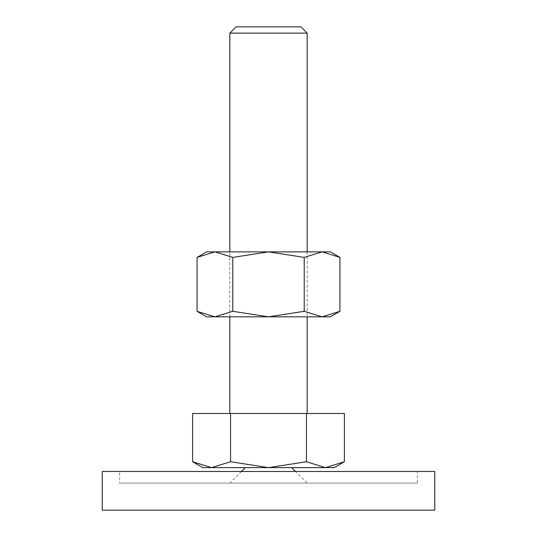 <?xml version="1.0" encoding="UTF-8"?>
<svg xmlns="http://www.w3.org/2000/svg" width="537" height="537" viewBox="0 0 537 537"><rect width="100%" height="100%" fill="white"/><g stroke="black" fill="none" stroke-linecap="round" stroke-linejoin="round"><path stroke-width="0.4" stroke-dasharray="2.69 2.01" d="M241.435 471.486L229.836 483.085L307.164 483.085L295.565 471.486M291.698 467.62L245.302 467.62L291.698 467.62M102.245 510.15L434.755 510.15M434.755 471.486L102.245 471.486M417.356 483.085L119.644 483.085L119.644 471.486L417.356 471.486L417.356 483.085L119.644 483.085M417.356 471.486L119.644 471.486M307.164 483.085L229.836 483.085M192.602 461.746L211.578 467.62L202.771 467.62M334.229 467.62L325.422 467.62L344.398 461.746M229.836 316.83L229.836 251.873M307.164 413.49L229.836 413.49L307.164 413.49M307.164 251.873L307.164 316.83M307.164 33.126L229.836 33.126M300.888 26.85L236.112 26.85M306.446 461.746L325.422 467.62L268.5 467.62L306.446 461.746L306.446 413.49L344.398 413.49M211.578 467.62L230.554 461.746L268.5 467.62L211.578 467.62M192.602 413.49L230.554 413.49L230.554 461.746M230.554 413.49L306.446 413.49M339.934 257.398L322.072 251.873L304.217 257.398L268.5 251.873L206.638 251.873M330.362 251.873L268.5 251.873L232.783 257.398L214.928 251.873L197.066 257.398M330.362 316.83L322.072 316.83L339.934 311.306M197.066 311.306L214.928 316.83L206.638 316.83M214.928 316.83L232.783 311.306L268.5 316.83L214.928 316.83M268.5 316.83L304.217 311.306L322.072 316.83L268.5 316.83M232.783 311.306L232.783 257.398M304.217 311.306L304.217 257.398"/><path stroke-width="0.81" d="M245.302 467.62L241.435 471.486M295.565 471.486L291.698 467.62M434.755 510.15L434.755 471.486L102.245 471.486L102.245 510.15L434.755 510.15M192.602 461.746L202.771 467.62L334.229 467.62L344.398 461.746L325.422 467.62L306.446 461.746L268.5 467.62L230.554 461.746L211.578 467.62L192.602 461.746L192.602 413.49L230.554 413.49L230.554 461.746M229.836 251.873L229.836 33.126L236.112 26.85L300.888 26.85L307.164 33.126L307.164 251.873M229.836 33.126L307.164 33.126M229.836 413.49L229.836 316.83M307.164 316.83L307.164 413.49M306.446 461.746L306.446 413.49L344.398 413.49L344.398 461.746M306.446 413.49L230.554 413.49M339.934 257.398L330.362 251.873L322.072 251.873L339.934 257.398L339.934 311.306L322.072 316.83L304.217 311.306L268.5 316.83L330.362 316.83L339.934 311.306M206.638 251.873L197.066 257.398L214.928 251.873L268.5 251.873L304.217 257.398L322.072 251.873L268.5 251.873L232.783 257.398L214.928 251.873L206.638 251.873M197.066 311.306L206.638 316.83L268.5 316.83L232.783 311.306L214.928 316.83L197.066 311.306L197.066 257.398M232.783 311.306L232.783 257.398M304.217 311.306L304.217 257.398"/></g></svg>
